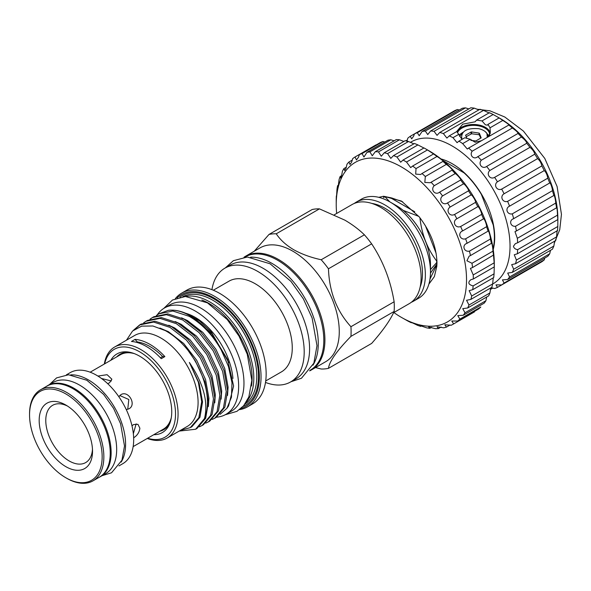 <?xml version="1.0" encoding="UTF-8"?>
<svg xmlns="http://www.w3.org/2000/svg" width="591" height="591" viewBox="0 0 591 591"><rect width="100%" height="100%" fill="white"/><g stroke="black" fill="none" stroke-linecap="round" stroke-linejoin="round"><path stroke-width="0.89" d="M321.201 259.752L364.396 234.812C358.922 229.471 352.406 224.58 344.849 220.148L319.443 208.867L276.256 233.8C280.171 239.783 285.97 245.088 293.661 249.698C301.609 254.123 310.785 257.477 321.201 259.752A74.067 42.766 60 0 1 328.463 268.779C329.283 291.873 336.774 311.176 350.936 326.705A74.067 42.766 60 0 1 350.936 336.382C336.818 350.847 329.327 361.507 328.463 368.356A74.067 42.766 60 0 1 321.201 369.006L315.498 367.58M364.396 234.812A74.067 42.766 60 0 1 371.65 243.847L328.463 268.779M350.936 326.705L394.131 301.772C390.54 280.333 383.049 261.023 371.65 243.847M394.131 301.772A74.067 42.766 60 0 1 394.131 311.442L350.936 336.382M328.463 368.356L371.65 343.423C382.968 330.591 390.459 319.93 394.131 311.442M244.017 257.225A65.697 37.935 60 0 1 245.612 256.206L259.959 247.925A65.697 37.935 60 0 1 292.811 251.175A65.697 37.935 60 0 1 335.732 309.071A65.697 37.935 60 0 1 325.656 361.714L311.309 370.003A65.697 37.935 60 0 1 309.632 370.875M245.612 256.206A65.697 37.935 60 0 1 278.457 259.464A65.697 37.935 60 0 1 321.378 317.352A65.697 37.935 60 0 1 311.309 370.003M334.351 214.777L352.051 204.56A57.209 33.03 60 0 1 380.656 207.389A57.209 33.03 60 0 1 418.029 257.802A57.209 33.03 60 0 1 409.26 303.648L393.547 312.72M371.783 203.407A53.146 30.68 60 0 1 384.911 208.254A53.146 30.68 60 0 1 420.12 287.137M354.26 203.467A57.209 33.03 60 0 1 356.307 202.1A57.209 33.03 60 0 1 384.911 204.937A57.209 33.03 60 0 1 422.284 255.349A57.209 33.03 60 0 1 413.515 301.188A57.209 33.03 60 0 1 411.306 302.282M430.477 272.052L430.477 264.672A48.174 27.814 60 0 0 396.413 205.668L390.023 201.982A57.209 33.03 60 0 1 430.477 272.052A57.209 33.03 60 0 1 418.627 298.241L413.515 301.188M244.696 257.151L244.94 257.011A65.335 37.721 60 0 1 277.607 260.247A65.335 37.721 60 0 1 320.292 317.825A65.335 37.721 60 0 1 310.275 370.18L310.031 370.321M250.636 257.159A65.335 37.721 60 0 1 272.074 263.446A65.335 37.721 60 0 1 313.001 365.172M104.319 364.034A52.54 30.333 60 0 1 114.654 347.006A52.54 30.333 60 0 1 140.924 349.613A52.54 30.333 60 0 1 175.246 395.911A52.54 30.333 60 0 1 167.194 438.012A52.54 30.333 60 0 1 147.285 438.448M114.654 347.006L134.667 335.452A52.54 30.333 60 0 1 160.937 338.059A52.54 30.333 60 0 1 195.259 384.357A52.54 30.333 60 0 1 187.207 426.458L167.194 438.012M160.427 357.799L162.614 356.536A45.167 26.078 -120 0 0 164.874 356.595A52.54 30.333 -120 0 0 149.974 344.39A52.54 30.333 -120 0 0 135.066 339.382A45.167 26.078 -120 0 0 137.326 341.945L136.617 342.352M164.874 356.595L161.254 358.685A52.54 30.333 -120 0 0 146.354 346.474A52.54 30.333 -120 0 0 131.446 341.472L135.066 339.382M179.191 431.083L195.614 429.251L204.493 418.554A59.166 34.16 60 0 0 187.864 350.182L195.429 361.042L204.892 381.72L208.475 401.814L205.69 418.229L197.025 428.438L195.614 429.251M199.403 426.805L202.004 425.564L210.669 415.355L213.454 398.94L209.871 378.846L200.408 358.168L186.431 340.091L170.023 327.399L153.616 322.065L139.646 324.932L133.596 330.125M139.646 324.932L141.05 324.119L155.027 321.253L171.434 326.587L187.842 339.278L201.812 357.356L211.282 378.033L214.865 398.127L212.08 414.542L203.407 424.752L202.004 425.564M205.786 423.119L208.387 421.878L217.06 411.668L219.845 395.253L216.262 375.159L206.791 354.482L192.821 336.405L176.413 323.713L160.006 318.379L146.029 321.245L143.643 322.849M146.029 321.245L147.44 320.433L161.409 317.566L177.817 322.9L194.232 335.592L208.202 353.669L217.673 374.347L221.256 394.441L218.471 410.856L209.798 421.065L208.387 421.878M212.176 419.433L214.777 418.192L223.45 407.982L226.235 391.567L222.652 371.473L213.181 350.795L199.211 332.718L182.796 320.026L166.389 314.685L152.419 317.552L150.025 319.162M152.419 317.552L153.823 316.739L167.8 313.873L184.207 319.214L200.615 331.906L214.585 349.983L224.055 370.66L227.638 390.754L224.853 407.169L216.188 417.379L214.777 418.192M135.435 328.795L140.355 324.54M158.809 313.865L168.376 310.319A59.166 34.16 60 0 1 169.063 310.245A59.166 34.16 60 0 1 190.036 315.845A59.166 34.16 60 0 1 221.174 349.857C212.516 334.787 201.856 323.617 189.186 316.34L172.779 310.999L158.809 313.865L156.416 315.476M232.95 378.462A53.655 30.976 -120 0 0 195.215 317.36A53.655 30.976 -120 0 0 185.707 313.267M221.174 349.857L228.458 366.501L231.99 382.776L231.458 397.174L226.966 408.241L228.569 405.965L233.608 385.989L227.55 359.498L211.94 333.775L190.745 315.734C182.804 311.354 175.342 309.544 168.376 310.319M226.966 408.241L220.14 414.321M180.477 430.344L190.295 427.633L198.842 417.682L201.701 401.666L198.347 382.178L189.371 362.446C203.467 383.411 208.505 402.116 204.493 418.554M187.864 350.182C180.861 341.532 173.318 334.994 165.258 330.576L152.899 325.996L141.677 326.136L132.591 330.997L126.467 340.187M104.673 363.827A50.737 29.291 60 0 1 139.646 351.822A50.737 29.291 60 0 1 175.291 409.186A50.737 29.291 60 0 1 147.639 438.249M110.827 360.274A45.404 26.211 60 0 1 128.188 352.007A45.404 26.211 60 0 1 139.646 356.181A45.404 26.211 60 0 1 169.632 423.791A45.404 26.211 60 0 1 153.793 434.695M116.722 356.868A43.586 25.162 60 0 1 129.555 352.236M46.416 386.403A52.599 30.37 60 0 1 47.642 385.627L53.175 382.429A52.599 30.37 60 0 1 79.475 385.037A52.599 30.37 60 0 1 113.841 431.393A52.599 30.37 60 0 1 105.774 473.539L100.241 476.738A52.599 30.37 60 0 1 98.956 477.41M47.642 385.627A52.599 30.37 60 0 1 73.941 388.235A52.599 30.37 60 0 1 108.308 434.584A52.599 30.37 60 0 1 100.241 476.738M39.176 420.452A37.728 21.778 60 0 1 65.852 405.049A37.728 21.778 60 0 1 92.528 451.258A37.728 21.778 60 0 1 65.852 466.661A37.728 21.778 60 0 1 39.176 420.452M92.477 449.256A33.059 19.089 60 0 1 68.357 460.463A33.059 19.089 60 0 1 45.773 420.452A33.059 19.089 60 0 1 67.559 406.098M29.55 414.897A51.336 29.639 -120 0 0 65.852 477.772A51.336 29.639 -120 0 0 102.154 456.813A51.336 29.639 -120 0 0 65.852 393.938A51.336 29.639 -120 0 0 29.55 414.897L29.55 413.914A52.54 30.333 60 0 1 40.432 389.861A52.54 30.333 60 0 1 80.923 403.934A52.54 30.333 60 0 1 103.853 456.813A52.54 30.333 60 0 1 92.972 480.86A52.54 30.333 60 0 1 66.702 478.259L65.852 477.772M40.432 389.861L46.822 386.174A52.54 30.333 60 0 1 87.305 400.247A52.54 30.333 60 0 1 110.244 453.12A52.54 30.333 60 0 1 99.362 477.173L92.972 480.86M171.316 417.601A42.966 24.807 60 0 1 163.352 429.177L133.138 446.619M133.581 437.835C137.26 435.53 139.358 432.317 139.875 428.194L137.925 424.316L133.581 424.56L131.985 425.808M70.78 374.857A52.569 30.355 60 0 1 125.595 444.284A52.569 30.355 60 0 1 121.14 462.088M66.369 374.849L70.226 372.625A52.569 30.355 60 0 1 110.739 386.706A52.569 30.355 60 0 1 133.684 439.615A52.569 30.355 60 0 1 122.795 463.684L118.939 465.907M107.614 383.603L109.498 382.842L111.876 379.208L107.111 374.694L98.401 375.987M126.238 409.541L128.904 408.832C137.001 404.746 128.365 389.794 120.778 394.751L118.835 396.716M216.535 417.172A61.427 35.46 -120 0 0 225.925 414.357A61.427 35.46 -120 0 0 235.344 365.142A61.427 35.46 -120 0 0 195.215 311.014A61.427 35.46 -120 0 0 164.505 307.97A61.427 35.46 -120 0 0 157.28 314.84M225.925 414.357L231.251 411.284A61.427 35.46 -120 0 0 240.663 362.069A61.427 35.46 -120 0 0 200.534 307.941A61.427 35.46 -120 0 0 169.824 304.897L164.505 307.97M211.94 289.664A65.697 37.935 60 0 1 224.89 268.166A65.697 37.935 60 0 1 257.742 271.424A65.697 37.935 60 0 1 300.664 329.32A65.697 37.935 60 0 1 290.587 381.963A65.697 37.935 60 0 1 265.499 382.436M224.89 268.166L230.283 265.056A65.697 37.935 60 0 1 263.128 268.314A65.697 37.935 60 0 1 306.049 326.202A65.697 37.935 60 0 1 295.98 378.853L290.587 381.963M175.379 298.573A65.697 37.935 60 0 1 181.74 293.084L186.845 290.129A65.697 37.935 60 0 1 219.697 293.387A65.697 37.935 60 0 1 262.618 351.283A65.697 37.935 60 0 1 252.549 403.926L247.437 406.881A65.697 37.935 60 0 1 239.51 409.637M213.321 290.218L229.027 281.153A52.392 30.244 60 0 1 255.216 283.746A52.392 30.244 60 0 1 289.442 329.911A52.392 30.244 60 0 1 281.412 371.894L265.714 380.959M181.74 293.084A65.697 37.935 60 0 1 214.585 296.335A65.697 37.935 60 0 1 257.506 354.231A65.697 37.935 60 0 1 247.437 406.881M177.174 297.886A64.493 37.233 60 0 1 213.735 297.812A64.493 37.233 60 0 1 257.019 358.877A64.493 37.233 60 0 1 240.995 408.425M185.456 296.468A62.085 35.844 60 0 1 209.901 301.994A62.085 35.844 60 0 1 248.641 351.187A62.085 35.844 60 0 1 246.366 401.969M201.856 300.014A60.88 35.15 60 0 1 209.051 303.464A60.88 35.15 60 0 1 251.493 385.989M493.212 247.91A59.617 34.418 60 0 0 494.401 237.109A59.617 34.418 60 0 0 493.212 224.927L481.347 194.358A59.617 34.418 60 0 0 464.105 172.904L442.748 160.397M440.923 158.927A60.223 34.766 60 0 1 494.711 237.419A60.223 34.766 60 0 1 493.212 249.491M492.628 284.02A81.898 47.287 -120 0 0 510.04 246.27A81.898 47.287 -120 0 0 473.753 163.286A81.898 47.287 -120 0 0 410.368 142.401M406.859 141.36L407.827 138.183A87.32 50.412 60 0 1 410.243 136.307L414.468 133.876A87.32 50.412 60 0 1 417.298 132.716L419.218 135.753L422.129 131.453A87.32 50.412 60 0 1 425.306 131.039L427.744 134.585L430.625 130.98A87.32 50.412 60 0 1 434.067 131.32L437.052 135.369L439.748 132.465A87.32 50.412 60 0 1 443.368 133.559L446.907 138.087L449.263 135.878A87.32 50.412 60 0 1 452.979 137.688L457.072 142.675L458.948 141.131A87.32 50.412 60 0 1 462.664 143.613L467.289 149.013L468.56 148.097A87.32 50.412 60 0 1 472.187 151.193C469.062 155.44 474.041 160.198 477.86 156.6A87.32 50.412 60 0 1 481.303 160.235C477.787 164.135 482.448 169.587 486.622 166.44A87.32 50.412 60 0 1 489.799 170.518C485.905 174.013 490.138 180.026 494.63 177.359A87.32 50.412 60 0 1 497.459 181.792C493.226 184.828 496.92 191.255 501.685 189.098A87.32 50.412 60 0 1 504.101 193.767C499.558 196.315 502.631 202.994 507.61 201.368A87.32 50.412 60 0 1 509.56 206.163C504.758 208.195 507.122 214.969 512.271 213.868A87.32 50.412 60 0 1 513.697 218.67C508.681 220.177 510.292 226.87 515.537 226.287A87.32 50.412 60 0 1 516.408 230.978L514.983 231.62L517.347 238.321A87.32 50.412 60 0 1 517.635 242.783L515.359 243.64L513.446 246.27C513.882 248.124 515.278 249.254 517.635 249.675A87.32 50.412 60 0 1 517.347 253.798L514.251 254.736L516.408 260.062A87.32 50.412 60 0 1 515.537 263.749L511.673 264.628L513.697 269.237A87.32 50.412 60 0 1 512.271 272.392L507.706 273.079L509.56 276.965A87.32 50.412 60 0 1 507.61 279.513L502.431 279.883L504.101 283.059A87.32 50.412 60 0 1 501.685 284.936L495.989 284.862L497.459 287.374A87.32 50.412 60 0 1 494.63 288.534L491.062 287.743M425.306 131.039L465.464 107.858L468.848 108.914M417.298 132.716L457.456 109.534L459.251 110.015M410.243 136.307L411.683 138.841L413.597 136.211L414.468 133.876L454.619 110.687A87.32 50.412 60 0 1 457.456 109.534M405.862 140.843L407.347 139.986M456.584 131.653L462.738 124.162L475.112 121.805L476.627 120.084L482.012 120.926L493.138 114.506L499.949 118.355A81.898 47.287 60 0 1 557.86 218.663L557.793 226.493A87.32 50.412 60 0 1 557.498 230.616C557.298 229.219 556.988 231.31 556.567 236.88A87.32 50.412 60 0 1 555.695 240.567L515.537 263.749M554.676 241.15L553.848 246.055A87.32 50.412 60 0 1 552.422 249.203L512.271 272.392M550.487 250.325L549.711 253.783A87.32 50.412 60 0 1 547.768 256.324L507.61 279.513M544.739 258.075L544.259 259.877A87.32 50.412 60 0 1 541.836 261.754L501.685 284.936M449.263 135.878L456.821 131.52L461.468 138.612M482.012 120.926L485.381 124.804L487.42 125.152L487.981 124.369L499.107 117.949A87.32 50.412 60 0 1 502.815 120.431C507.048 123.105 509.014 124.598 508.711 124.915A87.32 50.412 60 0 1 512.338 128.011C516.098 130.648 517.989 132.45 518.012 133.418A87.32 50.412 60 0 1 521.454 137.053C524.727 139.565 526.5 141.626 526.773 143.251A87.32 50.412 60 0 1 529.957 147.336C532.713 149.612 534.323 151.894 534.781 154.177A87.32 50.412 60 0 1 537.618 158.61C539.864 160.56 541.267 162.998 541.836 165.916A87.32 50.412 60 0 1 544.259 170.585C546.003 172.129 547.17 174.663 547.768 178.186A87.32 50.412 60 0 1 549.711 182.981C550.243 181.939 552.622 188.699 552.422 190.686A87.32 50.412 60 0 1 553.848 195.488L553.915 195.422M456.998 131.926A16.903 9.759 180 0 1 468.87 124.849A16.903 9.759 180 0 1 485.381 127.346A16.903 9.759 180 0 1 490.264 133.381M457.028 131.978A16.858 9.737 180 0 1 468.84 124.878A16.858 9.737 180 0 1 485.344 127.368A16.858 9.737 180 0 1 490.242 133.544M489.658 135.243A16.26 9.39 0 0 0 489.68 134.741A16.26 9.39 0 0 0 484.923 128.099A16.26 9.39 0 0 0 468.796 125.743A16.26 9.39 0 0 0 457.515 132.798M485.285 131.653L489.119 135.974M459.037 135.007L462.93 132.325M461.66 137.23C461.734 130.759 467.415 127.907 478.703 128.683A14.531 8.392 180 0 1 483.697 130.567A14.531 8.392 180 0 1 486.962 133.455L487.952 136.743M480.786 138.102L479.205 134.733L471.618 133.765L466.107 136.72M478.939 134.645L479.205 133.16L479.367 134.888M378.484 151.887L399.435 139.786A96.954 55.975 -120 0 0 396.28 139.587L375.329 151.688A96.954 55.975 60 0 1 378.484 151.887L381.269 156.238L384.231 152.788L405.182 140.688A96.954 55.975 -120 0 1 408.499 141.508L387.548 153.601L390.806 158.403L393.532 155.588L414.483 143.495A96.954 55.975 -120 0 1 417.903 144.913L396.953 157.007L400.676 162.222L403.055 160.035L424.006 147.942A96.954 55.975 -120 0 1 425.734 148.917A96.954 55.975 -120 0 1 427.456 149.937L406.505 162.03L410.679 167.622L412.607 166.049L433.558 153.956L434.03 154.14M403.882 141.441L399.435 139.786M369.929 151.88L390.88 139.786A96.954 55.975 -120 0 0 387.947 140.207L366.996 152.301A96.954 55.975 60 0 1 369.929 151.88L372.256 155.773L375.329 151.688M394.116 140.835L390.88 139.786M362.054 153.601L383.005 141.5A96.954 55.975 -120 0 0 380.353 142.542L359.409 154.635A96.954 55.975 60 0 1 362.054 153.601L363.945 157.021L366.996 152.301M384.8 142.025L383.005 141.5M393.865 312.536A92.137 53.197 -120 0 0 401.378 317.367A92.137 53.197 -120 0 0 466.528 279.75A92.137 53.197 -120 0 0 401.378 166.913A92.137 53.197 -120 0 0 336.227 204.523L336.227 199.824A96.954 55.975 60 0 1 336.345 195.909C336.345 197.32 336.442 197.054 336.626 195.126L336.988 189.253A96.954 55.975 60 0 1 337.587 185.67C337.609 187.502 337.875 187.295 338.384 185.042L339.071 179.671A96.954 55.975 60 0 1 340.135 176.502L340.608 178.105L341.524 176.052L342.425 171.272A96.954 55.975 60 0 1 343.94 168.561L344.701 170.592L345.971 168.332L346.998 164.209A96.954 55.975 60 0 1 348.926 162.023L350.027 164.505L351.645 162.045L352.694 158.632A96.954 55.975 60 0 1 355.006 156.999L375.957 144.906M355.006 156.999L356.484 159.947L358.434 157.295L359.409 154.635M348.926 162.023L352.339 160.05M343.94 168.561L346.341 167.179M340.135 176.502L341.635 175.63M337.83 186.889L337.587 185.67L338.348 185.234M336.412 196.781L336.56 195.784M425.734 148.917L429.14 150.882A92.137 53.197 60 0 1 494.29 263.726L494.283 266.888A96.954 55.975 -120 0 0 494.165 262.832L493.522 255.438A96.954 55.975 -120 0 0 492.924 251.168C493.042 248.449 491.653 241.202 491.446 243.455A96.954 55.975 -120 0 0 490.375 239.052C490.596 236.836 488.439 229.434 488.085 231.177A96.954 55.975 -120 0 0 486.57 226.722C486.94 225.023 484.066 217.606 483.512 218.84A96.954 55.975 -120 0 0 481.584 214.415C482.153 213.225 478.614 205.956 477.816 206.68A96.954 55.975 -120 0 0 475.504 202.381C476.324 201.694 472.187 194.698 471.108 194.934A96.954 55.975 -120 0 0 468.464 190.841C469.564 190.642 464.918 184.052 463.514 183.838A96.954 55.975 -120 0 0 460.588 180.033L460.588 180.026C462.007 180.285 456.939 174.234 455.181 173.599A96.954 55.975 -120 0 0 452.026 170.156L452.167 170.127M412.607 166.049A96.954 55.975 60 0 1 416.027 168.575L415.687 174.101L420.637 174.508L422.011 173.503A96.954 55.975 60 0 1 425.335 176.517L424.811 182.434L430.344 182.73L431.083 182.25A96.954 55.975 60 0 1 434.237 185.692C430.145 189.696 435.205 195.754 439.638 192.127A96.954 55.975 60 0 1 442.563 195.931C438.123 199.514 442.755 206.111 447.513 202.942A96.954 55.975 60 0 1 450.157 207.027C445.392 210.16 449.515 217.163 454.56 214.474A96.954 55.975 60 0 1 456.865 218.773C451.82 221.418 455.343 228.695 460.633 226.516A96.954 55.975 60 0 1 462.568 230.933C457.279 233.076 460.13 240.485 465.619 238.816A96.954 55.975 60 0 1 467.134 243.27C461.652 244.903 463.787 252.305 469.431 251.145A96.954 55.975 60 0 1 470.495 255.556L469.128 256.184L466.912 260.786L471.973 263.261A96.954 55.975 60 0 1 472.571 267.531L470.436 268.38L473.214 274.926A96.954 55.975 60 0 1 473.332 278.982L470.791 279.75C467.592 282.55 468.368 284.603 473.118 285.918A96.954 55.975 60 0 1 472.763 289.671L493.707 277.578A96.954 55.975 -120 0 0 494.069 273.825L494.29 266.186M472.763 289.671L469.136 290.646L471.699 296.017A96.954 55.975 60 0 1 470.864 299.401L491.815 287.307A96.954 55.975 -120 0 0 492.65 283.924L493.249 277.844M470.864 299.401L466.558 300.28L468.973 305.03A96.954 55.975 60 0 1 467.68 307.977L488.631 295.884A96.954 55.975 -120 0 0 489.924 292.937L490.707 287.95M467.68 307.977L462.746 308.657L464.999 312.779A96.954 55.975 60 0 1 463.27 315.239L484.221 303.139A96.954 55.975 -120 0 0 485.95 300.686L486.696 297M457.722 321.031L478.673 308.938A96.954 55.975 -120 0 0 480.801 307.025L459.85 319.118A96.954 55.975 60 0 1 457.722 321.031L451.768 321.016L453.629 323.92A96.954 55.975 60 0 1 453.26 324.134A96.954 55.975 60 0 1 451.147 325.257L444.809 324.762L446.464 327.089A96.954 55.975 60 0 1 443.671 327.82L437.052 326.764L438.478 328.566A96.954 55.975 60 0 1 435.434 328.677L428.638 327L429.842 328.323A96.954 55.975 60 0 1 426.599 327.813L419.728 325.456L420.718 326.365A96.954 55.975 60 0 1 417.342 325.249C413.848 323.38 408.145 321.009 411.284 322.73A96.954 55.975 60 0 1 407.842 321.024L401.378 317.367M453.26 324.134L474.211 312.041A96.954 55.975 -120 0 0 474.58 311.819L453.629 323.92M336.227 204.523A92.137 53.197 -120 0 0 336.656 213.447M410.509 322.169L411.617 322.546M463.27 315.239L457.789 315.616L459.85 319.118M436.971 262.419L436.697 262.581A49.075 28.338 -120 0 0 436.705 261.813A49.075 28.338 -120 0 0 436.697 261.045L436.941 260.904M436.697 262.581L430.477 269.607M390.141 197.571L414.764 211.777M425.394 225.666L436.136 253.362M436.956 263.882L430.462 273.116M436.934 264.509L429.96 279.159M383.611 197.593L383.574 196.264L391.752 197.978L402.678 201.812M419.95 217.798L419.928 217.813C421.76 234.368 427.345 248.774 436.697 261.045M419.928 217.813A49.075 28.338 -120 0 0 418.775 216.38L418.805 216.358M385.857 196.648L385.229 197.01L389.794 201.849M403.217 210.396L418.775 216.38M385.229 197.01A49.075 28.338 -120 0 0 384.076 197.113L385.11 196.515M428.881 284.108L434.363 276.632L436.83 266.26L436.971 262.692C436.49 246.912 430.558 231.62 419.174 216.816L401.378 201.036L383.574 196.264L378.779 197.335M420.718 326.365L421.649 325.833M429.842 328.323L431.556 327.333M438.478 328.566L441.13 327.037M446.464 327.089L450.135 324.969M464.999 312.779L485.95 300.686M468.973 305.03L489.924 292.937M471.699 296.017L492.65 283.924M473.118 285.918L494.069 273.825M473.332 278.982L494.283 266.888M473.214 274.926L494.165 262.832M472.571 267.531L493.611 254.994M471.973 263.261L492.924 251.168M470.495 255.556L491.542 243.241M469.431 251.145L490.375 239.052M466.543 243.588L488.144 231.111M465.619 238.816L486.57 226.722M462.568 230.933L483.512 218.84M460.633 226.516L481.584 214.415M456.865 218.773L477.816 206.68M454.56 214.474L475.504 202.381M450.157 207.027L471.108 194.934M447.513 202.942L468.464 190.841M442.563 195.931L463.514 183.838M439.608 192.141L460.588 180.033M434.237 185.692L455.181 173.599M431.083 182.25L452.026 170.156C453.807 170.821 448.406 165.436 446.279 164.424A96.954 55.975 -120 0 0 442.962 161.402L443.257 161.446M425.335 176.517L446.279 164.424M422.011 173.503L442.962 161.402C445.112 162.444 439.497 157.819 436.978 156.482A96.954 55.975 -120 0 0 433.558 153.956L427.456 149.937M416.027 168.575L436.978 156.482M403.055 160.035A96.954 55.975 60 0 1 406.505 162.03M393.532 155.588A96.954 55.975 60 0 1 396.953 157.007M384.231 152.788A96.954 55.975 60 0 1 387.548 153.601M413.877 143.842L408.499 141.508M423.895 148.009L417.903 144.913M470.82 140.385L475.807 140.976L481.17 137.88L479.367 133.315M478.939 133.071L471.618 131.941L471.618 133.765M471.034 133.876L471.034 132.029L471.618 131.941M471.034 132.029L465.678 135.125L465.678 135.797M466.905 138.449L465.678 135.125M487.243 137.311L486.962 133.455M459.554 136.373L461.734 134.091M498.25 117.373L499.107 117.949M476.627 120.084L489.422 112.696A87.32 50.412 60 0 1 493.138 114.506M488.388 136.647L490.331 132.244L490.02 127.819L487.981 124.369M481.288 140.754L475.171 142.254L470.222 139.254L464.829 137.74L458.948 141.131M490.02 127.819L502.815 120.431M422.129 131.453L462.288 108.271A87.32 50.412 60 0 1 465.464 107.858M430.625 130.98L470.783 107.798A87.32 50.412 60 0 1 474.226 108.138L478.88 109.874M439.748 132.465L479.899 109.283A87.32 50.412 60 0 1 483.527 110.369C488.558 112.792 490.523 113.561 489.422 112.696M508.962 124.952L468.56 148.097M518.108 133.396L477.314 156.947M513.121 218.973L553.848 195.488C554.173 193.914 555.791 200.6 555.695 203.105A87.32 50.412 60 0 1 556.567 207.796L556.656 207.559M516.408 230.978L556.567 207.796C556.988 207.692 557.298 210.145 557.498 215.139A87.32 50.412 60 0 1 557.793 219.601L557.823 219.128M517.635 242.783L557.793 219.601L557.86 220.628M434.067 131.32L474.226 108.138M443.368 133.559L483.527 110.369M452.979 137.688L458.86 134.29M462.664 143.613L470.222 139.254M472.187 151.193L512.338 128.011M481.303 160.235L521.454 137.053M486.622 166.44L526.773 143.251M489.799 170.518L529.957 147.336M494.63 177.359L534.781 154.177M497.459 181.792L537.618 158.61M501.685 189.098L541.836 165.916M504.101 193.767L544.259 170.585M507.61 201.368L547.768 178.186M509.56 206.163L549.711 182.981M512.271 213.868L552.422 190.686M515.537 226.287L555.695 203.105M517.347 238.321L557.498 215.139M517.635 249.675L557.793 226.493M517.347 253.798L557.498 230.616M516.408 260.062L556.567 236.88M513.697 269.237L553.848 246.055M509.56 276.965L549.711 253.783M504.101 283.059L544.259 259.877M497.459 287.374L537.618 264.192M490.39 289.45L492.828 288.046M136.152 423.836L133.352 433.705M101.46 378.469L111.404 380.981M119.766 395.512L128.816 399.501L127.745 409.334M90.172 372.197L120.387 354.755A42.966 24.807 60 0 1 134.386 353.647M137.326 341.945A49.91 28.811 60 0 1 162.614 356.536M186.933 313.806L199.485 320.861L211.371 332.105L228.739 362.512M227.528 395.453L228.089 387.179L224.72 368.481L215.878 349.237L202.839 332.415L187.524 320.618L181.548 317.84M221.137 399.139L221.699 390.865L218.33 372.167L209.487 352.923L196.448 336.102L181.142 324.304L175.165 321.526M214.755 402.826L215.309 394.552L211.947 375.854L203.105 356.609L190.066 339.788L174.751 327.99L168.775 325.22M208.364 406.519L208.926 398.238L205.557 379.54L196.714 360.296L183.675 343.482L168.369 331.677L159.902 328.057M190.295 427.633L191.927 426.687L199.972 417.202L202.536 401.924L199.174 383.227L189.371 362.446M170.119 422.491A43.586 25.162 60 0 1 159.688 431.29M356.307 202.1L361.419 199.152A57.209 33.03 60 0 1 390.023 201.982L396.413 205.668M254.256 251.219L268.994 234.45A74.067 42.766 60 0 1 276.256 233.8M268.994 234.45L312.188 209.51A74.067 42.766 60 0 1 319.443 208.867M182.885 296.638A62.085 35.844 60 0 1 212.886 300.272A62.085 35.844 60 0 1 253.162 354.046A62.085 35.844 60 0 1 244.933 404.111M179.878 297.133A63.289 36.539 60 0 1 213.735 298.795A63.289 36.539 60 0 1 255.674 356.654A63.289 36.539 60 0 1 243.004 406.468M461.896 138.811L461.608 137.09M225.274 267.952L233.386 260.69L247.356 257.019L270.065 263.771L290.92 281.36L303.346 298.802L312.114 318.01L316.99 345.661L313.858 363.177L301.454 378.262L290.971 381.742M49.422 384.601L56.603 377.885L68.549 374.76L86.84 380.249L103.61 394.396L113.561 408.359L120.586 423.74L124.502 445.983L121.945 460.226L111.529 472.793L102.021 475.711M163.788 308.399L172.498 300.021L185.36 296.468L207.471 302.858L227.195 319.502L238.941 335.983L247.23 354.135L251.84 380.294L248.863 396.908L243.632 405.751L236.932 411.343L225.193 414.764M554.218 243.352L559.743 229.663L561.45 214.334L557.091 186.505L544.784 158.432L523.412 131.069L504.854 117.048L490.013 110.842L476.745 109.172"/></g></svg>
